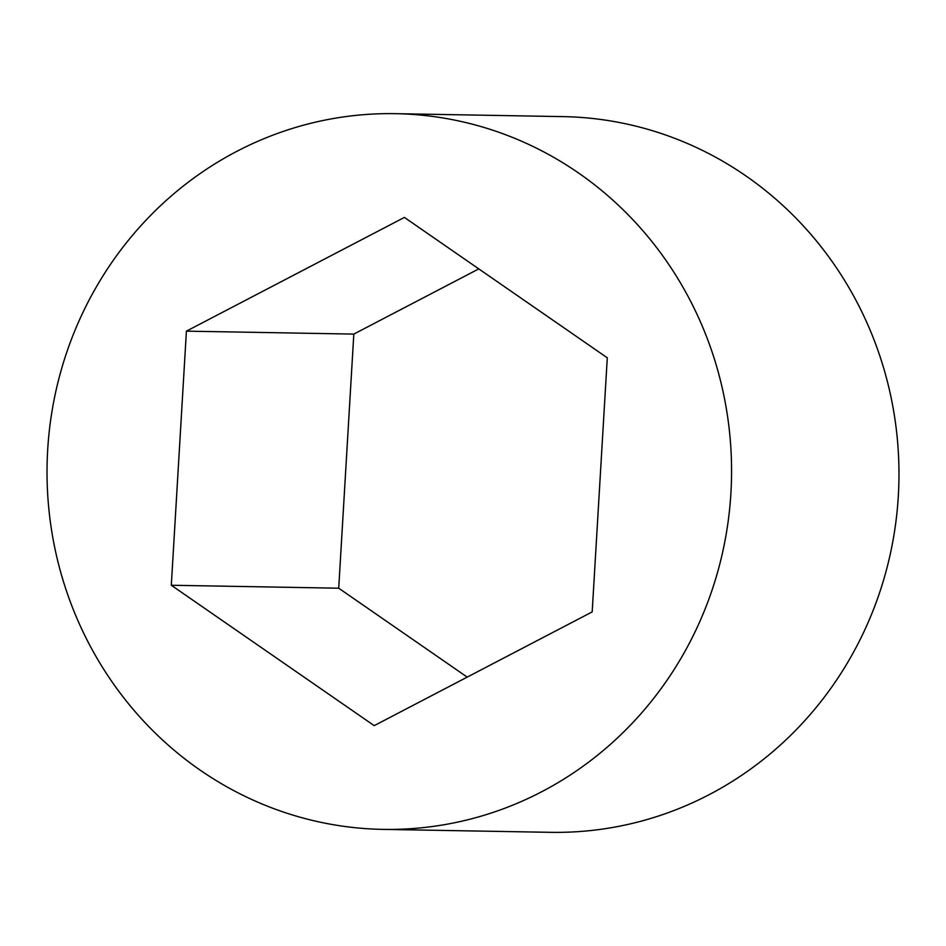 <?xml version="1.0" encoding="UTF-8"?>
<svg xmlns="http://www.w3.org/2000/svg" width="946" height="946" viewBox="0 0 946 946"><rect width="100%" height="100%" fill="white"/><g stroke="black" fill="none" stroke-linecap="round" stroke-linejoin="round"><path stroke-width="1.42" d="M368.077 828.779A357.907 342.275 -89 0 0 383 829.382A357.907 342.275 -89 0 0 731.293 485.357A357.907 342.275 -89 0 0 410.529 114.277A357.907 342.275 -89 0 0 395.605 113.674A357.907 342.275 -89 0 0 47.3 457.698A357.907 342.275 -89 0 0 368.077 828.779M383 829.382L550.395 832.326A357.907 342.275 -89 0 0 898.7 488.302A357.907 342.275 -89 0 0 577.923 117.221A357.907 342.275 -89 0 0 563 116.618L395.605 113.674M171.309 585.255L374.202 725.641L592.184 611.908L607.285 357.801L404.391 217.414L186.409 331.147L171.309 585.255L338.715 588.199L467.206 677.111M478.794 268.889L353.816 334.092L338.715 588.199M186.409 331.147L353.816 334.092"/></g></svg>
